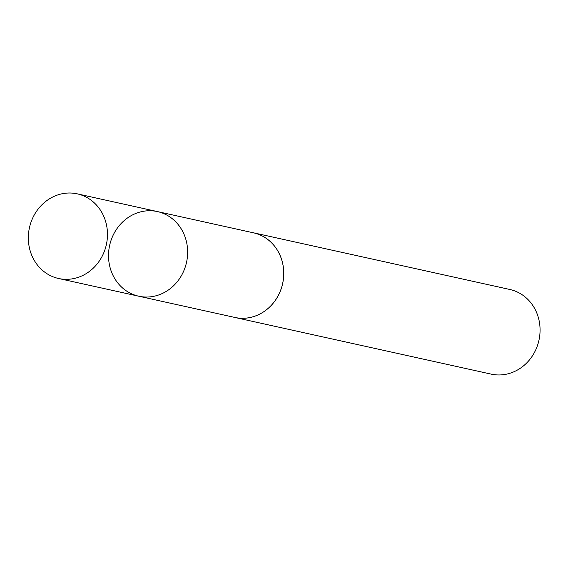 <?xml version="1.0" encoding="UTF-8"?>
<svg xmlns="http://www.w3.org/2000/svg" width="568" height="568" viewBox="0 0 568 568"><rect width="100%" height="100%" fill="white"/><g stroke="black" fill="none" stroke-linecap="round" stroke-linejoin="round"><path stroke-width="0.85" d="M157.435 211.58L253.541 232.837A43.324 39.362 102.5 0 1 278.483 295.09A43.324 39.362 102.5 0 1 234.84 317.441L138.727 296.205A43.331 39.37 -77.5 0 0 182.385 273.854A43.331 39.37 -77.5 0 0 157.435 211.58A43.331 39.37 -77.5 0 0 109.638 245.397A43.331 39.37 -77.5 0 0 138.727 296.205A43.331 39.37 -77.5 0 0 182.385 273.854A43.331 39.37 -77.5 0 0 157.435 211.58L77.262 193.851A43.338 39.377 102.5 0 1 102.219 256.132A43.338 39.377 102.5 0 1 58.554 278.49A43.338 39.377 102.5 0 1 33.59 216.209A43.338 39.377 102.5 0 1 77.262 193.851M252.405 232.589A43.338 39.377 102.5 0 1 253.541 232.816A43.338 39.377 102.5 0 1 282.637 283.638A43.338 39.377 102.5 0 1 234.832 317.455A43.338 39.377 102.5 0 1 233.704 317.192M253.541 232.816L509.851 289.481A43.338 39.377 102.5 0 1 538.947 340.296A43.338 39.377 102.5 0 1 491.142 374.12L234.832 317.455M138.727 296.205L58.554 278.49"/></g></svg>
